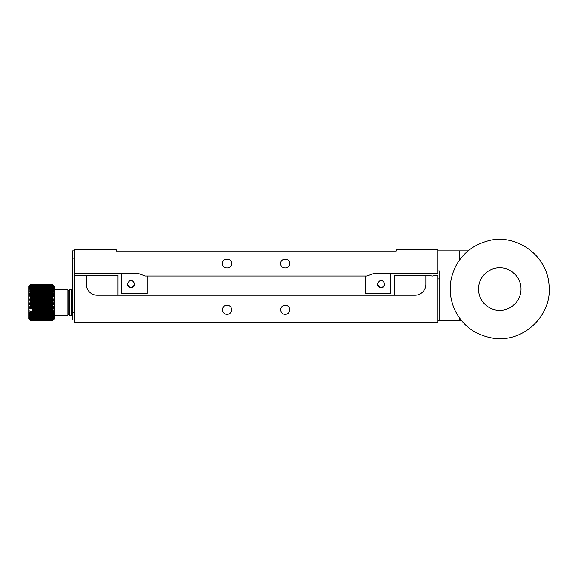 <?xml version="1.0" encoding="UTF-8"?>
<svg xmlns="http://www.w3.org/2000/svg" width="578" height="578" viewBox="0 0 578 578"><rect width="100%" height="100%" fill="white"/><g stroke="black" fill="none" stroke-linecap="round" stroke-linejoin="round"><path stroke-width="0.87" d="M519.362 280.944A21.27 21.27 0 0 1 496.907 310.148A21.27 21.27 0 0 1 482.847 276.103A21.27 21.27 0 0 1 519.362 280.944M396.089 251.076L116.156 251.076L116.156 249.797L74.345 249.797L74.345 273.43L138.33 273.43L145.331 275.973L366.914 275.973L373.915 273.43L437.9 273.43L437.9 249.797L396.089 249.797L396.089 251.076M289.751 263.619C290.033 269.478 280.381 269.478 280.662 263.619C280.381 257.752 290.033 257.752 289.751 263.619A4.545 4.545 0 0 0 289.405 261.877M231.583 263.619C231.865 269.478 222.212 269.478 222.494 263.619C222.212 257.752 231.865 257.752 231.583 263.619A4.545 4.545 0 0 0 231.236 261.877M76.361 273.43L77.979 273.43M107.067 273.43L138.33 273.43M373.915 273.43L390.641 273.43L390.641 293.429L365.188 293.429L365.188 275.973M121.604 273.43L121.604 293.429L147.058 293.429L147.058 275.973M134.782 283.971C132.304 288.783 129.819 288.783 127.333 283.971C129.819 279.167 132.304 279.167 134.782 283.971A3.728 3.728 0 0 1 131.062 287.7A3.728 3.728 0 0 1 127.333 283.971L127.333 283.971M384.912 283.971C382.426 288.783 379.941 288.783 377.463 283.971C379.941 279.167 382.426 279.167 384.912 283.971A3.728 3.728 0 0 1 381.184 287.7A3.728 3.728 0 0 1 377.463 283.971L377.463 283.971M74.345 322.51L437.9 322.51L437.9 275.251L434.627 275.251A3.634 3.634 0 0 1 430.263 275.251L425.907 275.251L425.907 284.34A10.91 10.91 0 0 1 414.997 295.242L97.249 295.242A10.91 10.91 0 0 1 86.339 284.34L86.339 275.251L74.345 275.251L74.345 322.51M285.207 314.331A4.545 4.545 0 0 1 281.269 307.518A4.545 4.545 0 0 1 289.144 307.518A4.545 4.545 0 0 1 285.207 314.331M227.038 314.331A4.545 4.545 0 0 1 223.101 307.518A4.545 4.545 0 0 1 230.976 307.518A4.545 4.545 0 0 1 227.038 314.331M86.339 275.251L117.97 275.251L117.97 295.242M394.275 295.242L394.275 275.251L425.907 275.251M74.345 319.966L72.525 319.966L72.525 250.888L74.345 250.888M74.345 273.43L74.345 275.251M437.9 250.888L468.122 250.888M459.712 250.888L459.712 259.818M459.712 318.312L459.712 319.966L460.977 319.966M437.9 270.887L439.721 270.887L439.721 319.966L459.712 319.966M437.9 320.696L461.569 320.696M439.721 278.885L437.9 278.885M68.89 290.517L68.89 314.511L69.62 315.241L69.62 289.795L68.89 290.517M72.525 314.511L71.802 315.241L71.802 289.795L69.62 289.795M68.89 314.15L67.799 315.241L67.799 289.795L54.346 289.795M67.799 315.241L54.346 315.241M53.617 285.431L52.533 284.34L54.346 286.153L54.346 318.875L52.533 320.696L30.721 320.631L29.63 319.518L30.721 320.552L52.533 320.552L30.721 320.458L29.63 319.331L30.721 320.313L52.533 320.313L30.721 320.176L29.63 319.042L30.721 319.974L52.533 319.974L30.721 319.786L29.63 318.651L30.721 319.518L52.533 319.518L30.721 319.287L29.63 318.153L30.721 318.962L52.533 318.962L30.721 318.68L29.63 317.568L30.721 318.305L52.533 318.305L30.721 317.979L29.63 316.881L30.721 317.553L52.533 317.553L52.533 317.185L30.721 317.185L29.63 316.115L30.721 316.701L52.533 316.701L52.533 316.296L30.721 316.296L29.63 315.263L30.721 315.769L52.533 315.769L52.533 315.321L30.721 315.321L29.63 314.331L30.721 314.75L52.533 314.75L52.533 314.273L30.721 314.273L29.63 313.319L52.533 313.659L52.533 313.146L30.721 313.146L29.63 312.25L52.533 312.496L52.533 311.961L30.721 311.961L29.63 311.116L30.417 311.231L28.9 310.596L28.9 307.951L30.721 308.674L30.721 308.074L29.63 307.431L30.721 307.315L30.721 306.694L29.63 306.13L30.721 305.921L30.721 305.292L29.63 304.808L30.721 304.512L30.721 303.876L29.63 303.472L30.721 303.089L30.721 302.453L29.63 302.135L30.721 301.658L30.721 301.022L29.63 300.791L30.721 300.242L30.721 299.606L29.63 299.462L30.721 298.833L30.721 298.212L29.63 298.154L30.721 297.446L30.721 296.839L29.63 296.875L30.721 296.095L30.721 295.495L29.63 295.625L30.721 294.78L30.721 294.202L29.63 294.419L30.721 293.508L30.721 292.959L29.63 293.263L30.721 292.302L30.721 291.782L29.63 292.165L30.721 291.153L30.721 290.662L29.63 291.131L30.721 290.077L30.721 289.614L29.63 290.163L30.721 289.072L30.721 288.653L29.63 289.275L30.721 288.155L30.721 287.772L29.63 288.465L30.721 287.324L29.63 287.75L30.721 286.587L29.63 287.114L30.721 285.951L29.63 286.587L30.721 285.416L29.63 286.146L30.721 284.39L29.63 285.453L30.721 284.347L29.63 285.431M52.533 309.996L53.617 309.931L52.533 310.711L32.534 310.711L32.534 309.996L52.533 309.996L52.533 309.411L32.534 309.411L32.534 308.674L30.641 308.674M32.534 310.711L32.534 311.275L52.533 311.275L52.533 310.711M52.533 311.275L53.617 311.116L52.533 311.961M52.533 312.496L53.617 312.25L52.533 313.146M52.533 313.659L53.617 313.319L52.533 314.273M52.533 314.75L53.617 314.331L52.533 315.321M52.533 315.769L53.617 315.263L52.533 316.296M52.533 316.701L53.617 316.115L52.533 317.185M52.533 317.553L53.617 316.881L52.533 317.979M52.533 318.305L53.617 317.568L52.533 318.68M52.533 318.962L53.617 318.153L52.533 319.287M52.533 319.518L53.617 318.651L52.533 319.786M52.533 319.974L53.617 319.042L52.533 320.176M52.533 320.313L53.617 319.331L52.533 320.458M52.533 320.552L53.617 319.518L52.533 320.631M52.533 320.674L53.617 319.605L52.533 320.696L30.721 320.696L29.63 319.605L30.721 320.674L52.533 320.674L30.721 320.631M28.9 307.951L28.9 286.153L30.721 284.34L52.533 284.34L30.721 284.34L52.533 284.34L53.617 285.453L52.533 284.39L30.721 284.39M30.721 284.448L52.533 284.39M52.533 284.448L53.617 285.583L52.533 284.549L30.721 284.549M30.721 284.658L52.533 284.549M52.533 284.658L53.617 285.814L52.533 284.824L30.721 284.824M30.721 284.983L52.533 284.824M52.533 284.983L53.617 286.146L52.533 285.207L30.721 285.207M30.721 285.416L52.533 285.207M52.533 285.416L53.617 286.587L52.533 285.698L30.721 285.698M30.721 285.951L52.533 285.698M52.533 285.951L53.617 287.114L52.533 286.291L30.721 286.291M30.721 286.587L52.533 286.291M52.533 286.587L53.617 287.75L52.533 286.984L30.721 286.984M30.721 287.324L52.533 286.984M52.533 287.324L53.617 288.465L52.533 287.772L30.721 287.772M30.721 288.155L52.533 288.155L52.533 287.772M52.533 288.155L53.617 289.275L52.533 288.653L30.721 288.653M30.721 289.072L52.533 289.072L52.533 288.653M52.533 289.072L53.617 290.163L52.533 289.614L30.721 289.614M30.721 290.077L52.533 290.077L52.533 289.614M52.533 290.077L53.617 291.131L52.533 290.662L30.721 290.662M30.721 291.153L52.533 291.153L52.533 290.662M52.533 291.153L53.617 292.165L52.533 291.782L30.721 291.782M30.721 292.302L52.533 292.302L52.533 291.782M52.533 292.302L53.617 293.263L30.721 292.959M30.721 293.508L52.533 293.508L52.533 292.959M52.533 293.508L53.617 294.419L30.721 294.202M30.721 294.78L52.533 294.78L52.533 294.202M52.533 294.78L53.617 295.625L30.721 295.495M30.721 296.095L52.533 296.095L52.533 295.495M52.533 296.095L53.617 296.875L30.721 296.839M30.721 297.446L52.533 297.446L52.533 296.839M52.533 297.446L53.617 298.154L52.533 298.212L30.721 298.212M30.721 298.833L52.533 298.833L52.533 298.212M52.533 298.833L53.617 299.462L52.533 299.606L30.721 299.606M30.721 300.242L52.533 300.242L52.533 299.606M52.533 300.242L53.617 300.791L52.533 301.022L30.721 301.022M30.721 301.658L52.533 301.658L52.533 301.022M52.533 301.658L53.617 302.135L52.533 302.453L30.721 302.453M30.721 303.089L52.533 303.089L52.533 302.453M52.533 303.089L53.617 303.472L52.533 303.876L30.721 303.876M30.721 304.512L52.533 304.512L52.533 303.876M52.533 304.512L53.617 304.808L52.533 305.292L30.721 305.292M30.721 305.921L52.533 305.921L52.533 305.292M52.533 305.921L53.617 306.13L52.533 306.694L30.721 306.694M30.721 307.315L52.533 307.315L52.533 306.694M52.533 307.315L53.617 307.431L52.533 308.074L30.721 308.074M30.721 308.674L52.533 308.674L52.533 308.074M52.533 308.674L53.617 308.703L52.533 309.411M53.617 298.154L29.63 298.154M53.617 299.462L29.63 299.462M53.617 300.791L29.63 300.791M30.721 317.553L30.721 317.185M53.617 302.135L29.63 302.135M30.721 316.701L30.721 316.296M53.617 303.472L29.63 303.472M30.721 315.769L30.721 315.321M53.617 304.808L29.63 304.808M30.721 314.75L30.721 314.273M53.617 306.13L29.63 306.13M30.721 313.659L30.721 313.146M53.617 307.431L29.63 307.431M30.721 312.496L30.721 311.961M53.617 308.703L32.534 308.703M32.534 311.231L30.417 311.231M32.534 309.996L32.534 309.411M28.9 310.596L28.9 318.875L30.721 320.696M72.525 258.164L74.345 258.164M74.345 312.698L72.525 312.698M453.918 307.98C448.138 293.053 449.063 278.553 456.692 264.478C463.614 252.774 473.606 245.036 486.676 241.264C513.394 232.493 547.149 253.446 549.1 285.221C552.626 316.209 521.652 344.344 491.141 337.863C473.635 334.257 461.222 324.294 453.918 307.98M71.802 315.241L69.62 315.241M72.525 290.517L71.802 289.795M68.89 290.879L67.799 289.795"/></g></svg>
